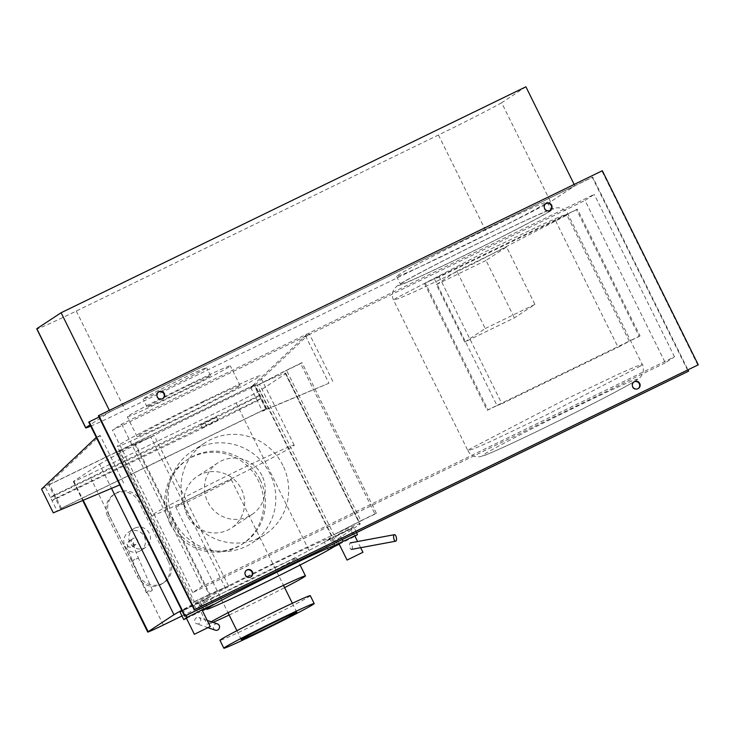 <?xml version="1.0" encoding="UTF-8"?>
<svg xmlns="http://www.w3.org/2000/svg" width="735" height="735" viewBox="0 0 735 735"><rect width="100%" height="100%" fill="white"/><g stroke="black" fill="none" stroke-linecap="round" stroke-linejoin="round"><path stroke-width="0.55" stroke-dasharray="3.67 2.76" d="M200.747 424.646L216.421 416.965L200.747 424.646M217.771 420.227L202.097 427.908L217.771 420.227M260.695 398.646L55.401 498.431L53.866 495.326L259.161 395.54L260.695 398.646L257.342 400.841L255.808 397.736L205.148 423.084L206.682 426.19L257.342 400.841M259.161 395.54L255.808 397.736M205.148 423.084L50.522 497.531L52.056 500.636L206.682 426.19M55.401 498.431L52.056 500.636M50.522 497.531L53.866 495.326M61.345 508.216L60.509 508.767L48.767 484.999L49.603 484.448L61.345 508.216L266.64 408.421L254.889 384.662L254.053 385.204L265.794 408.972L266.64 408.421M49.603 484.448L254.889 384.662M60.509 508.767L265.794 408.972M254.053 385.204L48.767 484.999M119.768 484.898L53.287 512.846M123.645 483.014L100.153 435.478L45.414 487.204L57.165 510.963M100.153 435.478L96.276 437.362M41.546 489.087L45.414 487.204M305.438 335.693L328.931 383.22L262.45 411.177L250.708 387.409L305.438 335.693L309.316 333.809L254.576 385.526L266.327 409.294L262.45 411.177M328.931 383.22L266.327 409.294M332.808 381.336L309.316 333.809M250.708 387.409L254.576 385.526M464.722 342.023L436.342 284.592L456.848 271.105L485.238 328.545L464.722 342.023L514.399 317.869L534.915 304.391L506.525 246.96L486.019 260.438L514.399 317.869M485.238 328.545L534.915 304.391M436.342 284.592L486.019 260.438M506.525 246.96L456.848 271.105M639.184 336.446L640.02 335.904L577.379 209.153L576.543 209.705L639.184 336.446L629.316 341.242L566.676 214.501L555.449 220.5L618.089 347.251L629.316 341.242M576.543 209.705L566.676 214.501M424.508 283.609L487.149 410.35L497.016 405.555L434.376 278.813L425.344 283.058L487.994 409.799L487.149 410.35M640.02 335.904L487.994 409.799M425.344 283.058L577.379 209.153M555.449 220.5L439.245 276.985L501.886 403.736L618.089 347.251M497.016 405.555L501.886 403.736M439.245 276.985L434.376 278.813M635.527 380.748C628.306 385.636 590.572 405.242 552.895 423.691C508.197 445.658 473.671 461.047 484.457 454.184C491.678 449.305 529.411 429.69 567.089 411.242C611.786 389.274 646.313 373.885 635.527 380.748M551.351 210.44C544.13 215.318 506.397 234.924 468.719 253.373C424.021 275.349 389.495 290.729 400.29 283.866C407.502 278.988 445.235 259.381 482.923 240.924C527.611 218.956 562.137 203.577 551.351 210.44M549.413 211.377A83.983 2.389 -26.3 0 1 468.342 253.492A83.983 2.389 -26.3 0 1 400.529 284.362A83.983 2.389 -26.3 0 1 402.22 282.929A83.983 2.389 -26.3 0 1 483.29 240.814A83.983 2.389 -26.3 0 1 551.103 209.944A83.983 2.389 -26.3 0 1 549.413 211.377M545.499 203.457A83.983 2.389 -26.3 0 1 464.428 245.563A83.983 2.389 -26.3 0 1 396.615 276.443A83.983 2.389 -26.3 0 1 398.306 275A83.983 2.389 -26.3 0 1 479.376 232.894A83.983 2.389 -26.3 0 1 547.189 202.024A83.983 2.389 -26.3 0 1 545.499 203.457M351.633 549.367A3.317 1.378 79.5 0 0 352.23 545.747A3.317 1.378 79.5 0 0 350.301 542.889A3.317 1.378 79.5 0 0 350.182 542.926A3.317 1.378 79.5 0 0 349.584 546.546A3.317 1.378 79.5 0 0 351.514 549.403A3.317 1.378 79.5 0 0 351.633 549.367M356.548 532.645L353.774 527.032L350.42 529.237L354.141 536.761L354.987 536.21M342.326 539.554L339.478 533.794L353.774 527.032M334.848 545.388L333.515 546.032L329.794 538.507L339.478 533.794M333.515 546.032L328.003 549.651L324.282 542.127L329.794 538.507M337.687 544.947L333.966 537.423L324.282 542.127M328.003 549.651L333.69 546.886M350.42 529.237L333.966 537.423M339.212 544.185L354.141 536.761M351.008 528.667L335.335 536.348L351.008 528.667M168.251 561.264A17.677 17.217 -123.3 0 1 162.463 583.572A17.677 17.217 -123.3 0 1 137.261 576.332L107.898 516.916A17.677 17.217 -123.3 0 1 113.686 494.609A17.677 17.217 -123.3 0 1 138.887 501.858L168.251 561.264L169.84 560.217L140.477 500.811A17.677 17.217 56.7 0 0 115.276 493.562A17.677 17.217 56.7 0 0 109.487 515.869L138.851 575.284A17.677 17.217 56.7 0 0 164.061 582.524A17.677 17.217 56.7 0 0 169.84 560.217M139.54 551.25A11.053 10.759 -123.3 0 1 125.281 546.665A11.053 10.759 -123.3 0 1 129.746 531.442A11.053 10.759 -123.3 0 1 143.996 536.026A11.053 10.759 -123.3 0 1 139.54 551.25M134.771 528.143A11.053 10.759 56.7 0 0 130.306 543.367A11.053 10.759 56.7 0 0 145.732 547.281A11.053 10.759 56.7 0 0 149.021 532.728A11.053 10.759 56.7 0 0 134.771 528.143M134.597 559.335L132.548 560.814L138.355 557.994L134.597 559.335M146.247 592.612A3.317 0.606 156.5 0 1 148.351 591.05A3.317 0.606 156.5 0 1 152.329 589.966A3.317 0.606 156.5 0 1 150.216 591.528A3.317 0.606 156.5 0 1 146.247 592.612L132.548 560.814M152.329 589.966L138.355 557.994M127.55 545.508C128.68 547.152 130.196 547.639 132.098 546.959L133.77 543.955L133.366 542.687C132.236 541.043 130.72 540.556 128.836 541.236L127.137 544.176L127.55 545.508M133.173 538.378A3.317 3.225 56.7 0 0 131.831 542.945A3.317 3.225 56.7 0 0 136.462 544.12A3.317 3.225 56.7 0 0 133.173 538.378M198.937 623.592A3.317 3.041 109 0 1 194.683 620.873A3.317 3.041 109 0 1 198.827 617.501A3.317 3.041 109 0 1 198.937 623.592M215.41 630.207A3.317 3.041 109 0 1 215.309 624.107A3.317 3.041 109 0 1 217.56 623.932M181.986 610.776L183.401 609.848L186.175 615.461M183.401 609.848L199.856 601.671L202.704 607.432M199.856 601.671L209.539 596.958L213.26 604.482L207.748 608.102L204.036 600.578L194.352 605.291L198.064 612.815L202.419 610.693M209.539 596.958L204.036 600.578M186.46 618.3L198.064 612.815M194.352 605.291L180.047 612.053M198.312 602.893L182.638 610.574L198.312 602.893M525.911 86.794L501.637 102.753L550.579 201.776L574.853 185.817L574.164 184.43M90.736 426.144A55.915 1.589 153.7 0 0 125.226 410.066L487.388 234.024A64.129 1.819 153.7 0 0 550.579 201.776M501.637 102.753A64.129 1.819 -26.3 0 1 438.455 135.001L76.293 311.043A55.915 1.589 -26.3 0 1 36.75 328.857M109.359 410.369L110.048 411.756L90.102 424.867M574.853 185.817L110.048 411.756M329.657 539.04A71.607 2.03 -26.3 0 1 260.539 574.945A71.607 2.03 -26.3 0 1 202.722 601.267A71.607 2.03 -26.3 0 1 204.165 600.045A71.607 2.03 -26.3 0 1 273.282 564.14A71.607 2.03 -26.3 0 1 331.099 537.818A71.607 2.03 -26.3 0 1 329.657 539.04M207.794 490.328A79.564 2.26 -26.3 0 1 151.539 515.676A79.564 2.26 -26.3 0 1 237.938 470.519A79.564 2.26 -26.3 0 1 294.193 445.171A79.564 2.26 -26.3 0 1 207.794 490.328M181.6 378.984A35.363 1.001 153.7 0 0 143.206 399.05A35.363 1.001 153.7 0 0 168.205 387.786A35.363 1.001 153.7 0 0 206.608 367.721A35.363 1.001 153.7 0 0 181.6 378.984M185.523 386.904A35.363 1.001 153.7 0 0 147.119 406.969A35.363 1.001 153.7 0 0 172.128 395.706A35.363 1.001 153.7 0 0 210.522 375.64A35.363 1.001 153.7 0 0 185.523 386.904M189.703 384.148A57.459 1.635 153.7 0 0 127.311 416.763A57.459 1.635 153.7 0 0 167.938 398.462A57.459 1.635 153.7 0 0 230.331 365.846A57.459 1.635 153.7 0 0 189.703 384.148M199.488 403.956A57.459 1.635 153.7 0 0 137.096 436.572A57.459 1.635 153.7 0 0 177.723 418.261A57.459 1.635 153.7 0 0 240.125 385.654A57.459 1.635 153.7 0 0 199.488 403.956M203.678 401.209A79.564 2.26 153.7 0 0 117.288 446.356A79.564 2.26 153.7 0 0 173.543 421.017A79.564 2.26 153.7 0 0 259.933 375.861A79.564 2.26 153.7 0 0 203.678 401.209M173.965 520.527A54.803 53.379 -123.3 0 1 191.899 451.382A54.803 53.379 -123.3 0 1 270.03 473.827A54.803 53.379 -123.3 0 1 252.105 542.981A54.803 53.379 -123.3 0 1 173.965 520.527M282.892 465.374A54.803 53.379 56.7 0 0 204.762 442.92A54.803 53.379 56.7 0 0 186.837 512.074A54.803 53.379 56.7 0 0 264.967 534.52A54.803 53.379 56.7 0 0 282.892 465.374M187.159 515.437A30.943 30.135 -123.3 0 1 197.274 476.399A30.943 30.135 -123.3 0 1 241.383 489.078A30.943 30.135 -123.3 0 1 231.268 528.116A30.943 30.135 -123.3 0 1 187.159 515.437M261.982 475.545A30.943 30.135 56.7 0 0 217.872 462.866A30.943 30.135 56.7 0 0 207.748 501.904A30.943 30.135 56.7 0 0 251.857 514.583A30.943 30.135 56.7 0 0 261.982 475.545M170.116 523.724A50.384 49.08 -123.3 0 1 186.598 460.147A50.384 49.08 -123.3 0 1 258.426 480.791A50.384 49.08 -123.3 0 1 241.944 544.369A50.384 49.08 -123.3 0 1 170.116 523.724M260.116 479.689A50.384 49.08 56.7 0 0 188.279 459.044A50.384 49.08 56.7 0 0 171.797 522.613A50.384 49.08 56.7 0 0 243.634 543.257A50.384 49.08 56.7 0 0 260.116 479.689M211.221 621.755A54.803 1.553 153.7 0 0 208.29 623.528A54.803 1.553 153.7 0 0 207.187 624.465A54.803 1.553 153.7 0 0 213.031 622.38M229.155 615.039A54.803 1.553 153.7 0 0 284.629 587.623M295.516 558.958A54.803 1.553 -26.3 0 1 242.614 586.447A54.803 1.553 -26.3 0 1 198.358 606.596A54.803 1.553 -26.3 0 1 199.461 605.658A54.803 1.553 -26.3 0 1 252.371 578.169A54.803 1.553 -26.3 0 1 296.628 558.021A54.803 1.553 -26.3 0 1 295.516 558.958M230.56 480.01A30.943 0.882 -26.3 0 1 200.692 495.528A30.943 0.882 -26.3 0 1 175.711 506.902A30.943 0.882 -26.3 0 1 176.326 506.369A30.943 0.882 -26.3 0 1 206.195 490.851A30.943 0.882 -26.3 0 1 231.185 479.477A30.943 0.882 -26.3 0 1 230.56 480.01M310.299 595.672A50.384 1.433 -26.3 0 1 309.288 596.535A50.384 1.433 -26.3 0 1 260.649 621.801A50.384 1.433 -26.3 0 1 219.958 640.323M181.977 615.958L310.537 553.464A22.096 0.625 153.7 0 0 334.085 541.3L359.874 524.358L285.483 373.839L259.703 390.79A22.096 0.625 -26.3 0 1 236.146 402.955L88.963 474.507A22.096 0.625 -26.3 0 1 73.335 481.544A22.096 0.625 -26.3 0 1 73.776 481.168L99.565 464.217L111.499 488.371M359.874 524.358A107.016 3.041 153.7 0 0 360.178 523.89A107.016 3.041 153.7 0 0 288.993 555.798A107.016 3.041 153.7 0 0 181.747 610.298M99.565 464.217A107.016 3.041 -26.3 0 1 205.662 409.634A107.016 3.041 -26.3 0 1 285.786 373.371A107.016 3.041 -26.3 0 1 285.483 373.839M376.357 513.195L360.857 520.72L286.475 370.21L301.966 362.677L376.357 513.195L375.015 514.068L300.624 363.559L284.417 371.441L358.799 521.951L375.015 514.068M301.966 362.677L300.624 363.559M284.417 371.441L259.538 384.295L333.92 534.804L358.799 521.951M259.538 384.295L257.388 385.232L331.779 535.741L333.92 534.804M360.857 520.72L331.779 535.741M257.388 385.232L286.475 370.21M228.548 585.924L209.797 594.156L135.415 443.646L154.157 435.414L228.548 585.924L225.213 587.642L150.831 437.132L134.79 444.17L209.181 594.679L225.213 587.642M154.157 435.414L150.831 437.132M134.79 444.17L118.574 452.053L192.965 602.562L209.181 594.679M118.574 452.053L119.915 451.171L194.306 601.68L192.965 602.562M209.797 594.156L194.306 601.68M119.915 451.171L135.415 443.646M158.411 392.012A3.978 3.877 56.7 0 0 156.904 397.157A3.978 3.877 56.7 0 0 162.775 398.646M246.51 570.25A3.978 3.877 56.7 0 0 244.994 575.395A3.978 3.877 56.7 0 0 250.865 576.883M633.846 381.961A3.978 3.877 56.7 0 0 632.33 387.115A3.978 3.877 56.7 0 0 638.2 388.604M545.756 203.724A3.978 3.877 56.7 0 0 544.24 208.878A3.978 3.877 56.7 0 0 550.111 210.366M665.294 362.842L192.745 592.548L201.95 586.493L674.509 356.787L665.294 362.842L585.042 200.444L594.247 194.389L121.698 424.104L112.483 430.15L585.042 200.444M192.745 592.548L112.483 430.15M121.698 424.104L201.95 586.493M674.509 356.787L594.247 194.389M697.827 365.102L601.91 171.016L98.371 415.789M98.995 417.057L592.704 177.071L687.997 369.88M592.704 177.071L592.281 177.346L688.208 371.423M88.742 422.12L592.281 177.346M640.314 366.14L546.445 414.908L490.879 441.358L474.084 448.699L467.929 450.647L469.885 448.984L563.754 400.226L619.32 373.775L636.115 366.425L642.271 364.477L640.314 366.14M565.922 215.631L472.063 264.389L416.488 290.849L399.693 298.19L393.537 300.137L395.494 298.474L489.363 249.716L544.929 223.265L561.724 215.915L567.889 213.968L565.922 215.631M137.261 576.332L138.851 575.284M140.477 500.811L138.887 501.858M109.487 515.869L107.898 516.916M438.455 135.001L487.388 234.024M76.293 311.043L125.226 410.066M236.146 402.955L310.537 553.464M334.085 541.3L259.703 390.79M73.776 481.168L83.22 500.259M163.345 625.016L88.963 474.507M200.563 424.802L202.097 427.908M216.421 416.965L217.955 420.071M467.929 450.647C470.115 455.268 475.683 458.374 482.776 456.012C488.509 454.478 522.732 438.63 561.209 419.602C593.549 403.57 624.75 387.602 636.703 380.087C641.186 376.88 641.462 375.934 642.491 373.876C643.612 373.683 643.511 364.808 642.271 364.477L567.889 213.968C565.693 209.346 560.125 206.25 553.032 208.611C547.299 210.136 513.076 225.985 474.599 245.021C442.259 261.054 411.058 277.012 399.114 284.537C391.222 289.866 391.599 295.332 393.537 300.137L467.929 450.647M396.615 276.443L400.529 284.362M547.189 202.024L551.103 209.944M338.844 543.441L335.335 536.348M360.664 547.704L357.614 541.53M354.803 535.833L351.183 528.511M164.061 582.524L162.463 583.572M115.276 493.562L113.686 494.609M133.595 528.814L128.57 532.112M145.732 547.281L140.716 550.579M127.137 544.176L128.23 549.78L132.429 560.768M133.77 543.955C134.174 547.364 135.736 552.058 138.474 558.04M128.478 541.429L132.824 538.58M132.447 546.757L136.462 544.12M208.17 627.718L196.677 623.767M207.206 620.377L198.827 617.501M182.638 610.574L186.277 617.933M198.487 602.737L202.051 609.949M202.722 601.267L206.416 608.755M331.099 537.818L333.975 543.615M147.119 406.969L143.206 399.05M210.522 375.64L206.608 367.721M137.096 436.572L127.311 416.763M240.125 385.654L230.331 365.846M151.539 515.676L117.288 446.356M294.193 445.171L259.933 375.861M204.762 442.92L191.899 451.382M264.967 534.52L252.105 542.981M217.872 462.866L197.274 476.399M251.857 514.583L231.268 528.116M188.279 459.044L186.598 460.147M243.634 543.257L241.944 544.369M198.358 606.596L207.187 624.465M296.628 558.021L300.091 565.04M175.711 506.902L228.015 612.733M236.89 630.694L241.282 639.588M231.185 479.477L283.489 585.317M292.365 603.279L296.756 612.172M73.335 481.544L82.697 500.48M285.786 373.371L360.178 523.89"/><path stroke-width="1.1" d="M96.276 437.362L119.768 484.898L53.287 512.846L41.546 489.087L96.276 437.362M395.788 541.153A3.317 1.378 79.5 0 0 396.385 537.533A3.317 1.378 79.5 0 0 394.456 534.676A3.317 1.378 79.5 0 0 394.337 534.712A3.317 1.378 79.5 0 0 393.739 538.332A3.317 1.378 79.5 0 0 395.669 541.19A3.317 1.378 79.5 0 0 395.788 541.153M354.987 536.21L357.495 534.556L356.548 532.645M357.495 534.556L343.199 541.327L342.326 539.554M343.199 541.327L334.848 545.388M333.69 546.886L339.212 544.185M347.26 559.96L362.934 552.279L347.26 559.96M207.206 620.377L217.56 623.932A3.317 3.041 109 0 1 217.67 630.033A3.317 3.041 109 0 1 215.41 630.207L208.17 627.718M186.175 615.461L187.122 617.372L183.768 619.577L180.047 612.053L181.986 610.776M202.704 607.432L203.577 609.196L187.122 617.372M213.26 604.482L203.577 609.196M202.419 610.693L207.748 608.102M183.768 619.577L186.46 618.3M194.564 634.186L210.238 626.505L194.564 634.186M574.164 184.43L525.911 86.794L61.106 312.742L109.359 410.369M85.692 427.88L36.75 328.857A55.915 1.589 -26.3 0 1 36.833 328.692L85.765 427.715A55.915 1.589 153.7 0 0 85.692 427.88A55.915 1.589 153.7 0 0 90.736 426.144M90.102 424.867L85.765 427.715M36.833 328.692L61.106 312.742M208.078 607.964A71.607 2.03 153.7 0 0 206.636 609.186A71.607 2.03 153.7 0 0 264.453 582.864A71.607 2.03 153.7 0 0 333.58 546.959A71.607 2.03 153.7 0 0 335.022 545.737A71.607 2.03 153.7 0 0 277.196 572.06A71.607 2.03 153.7 0 0 208.078 607.964M213.031 622.38A54.803 1.553 153.7 0 0 229.155 615.039M284.629 587.623A54.803 1.553 153.7 0 0 304.354 576.828A54.803 1.553 153.7 0 0 305.457 575.891A54.803 1.553 153.7 0 0 265.951 593.724A54.803 1.553 153.7 0 0 211.221 621.755M241.907 639.055A30.943 0.882 153.7 0 0 241.282 639.588A30.943 0.882 153.7 0 0 266.272 628.214A30.943 0.882 153.7 0 0 296.141 612.696A30.943 0.882 153.7 0 0 296.756 612.172A30.943 0.882 153.7 0 0 271.775 623.546A30.943 0.882 153.7 0 0 241.907 639.055M224.864 647.342A50.384 1.433 153.7 0 0 223.853 648.206A50.384 1.433 153.7 0 0 264.536 629.684A50.384 1.433 153.7 0 0 313.183 604.409A50.384 1.433 153.7 0 0 314.194 603.554A50.384 1.433 153.7 0 0 273.503 622.076A50.384 1.433 153.7 0 0 224.864 647.342M223.853 648.206L219.958 640.323A50.384 1.433 -26.3 0 1 220.978 639.468A50.384 1.433 -26.3 0 1 269.616 614.194A50.384 1.433 -26.3 0 1 310.299 595.672L314.194 603.554M111.499 488.371L173.947 614.726L148.167 631.677A22.096 0.625 153.7 0 0 147.717 632.054A22.096 0.625 153.7 0 0 163.345 625.016L181.977 615.958M181.747 610.298A107.016 3.041 153.7 0 0 173.947 614.726M157.318 396.891A3.978 3.877 -123.3 0 1 158.622 391.865A3.978 3.877 -123.3 0 1 164.291 393.501A3.978 3.877 -123.3 0 1 162.986 398.517A3.978 3.877 -123.3 0 1 157.318 396.891M162.775 398.646A3.978 3.877 56.7 0 0 158.411 392.012M245.407 575.128A3.978 3.877 -123.3 0 1 246.712 570.103A3.978 3.877 -123.3 0 1 252.381 571.738A3.978 3.877 -123.3 0 1 251.076 576.755A3.978 3.877 -123.3 0 1 245.407 575.128M250.865 576.883A3.978 3.877 56.7 0 0 246.51 570.25M632.752 386.84A3.978 3.877 -123.3 0 1 634.048 381.823A3.978 3.877 -123.3 0 1 639.716 383.45A3.978 3.877 -123.3 0 1 638.421 388.466A3.978 3.877 -123.3 0 1 632.752 386.84M638.2 388.604A3.978 3.877 56.7 0 0 639.303 383.725A3.978 3.877 56.7 0 0 633.846 381.961M544.653 208.602A3.978 3.877 -123.3 0 1 545.958 203.586A3.978 3.877 -123.3 0 1 551.627 205.212A3.978 3.877 -123.3 0 1 550.331 210.228A3.978 3.877 -123.3 0 1 544.653 208.602M550.111 210.366A3.978 3.877 56.7 0 0 551.213 205.488A3.978 3.877 56.7 0 0 545.756 203.724M194.288 609.866L698.25 364.826L602.332 170.74L98.793 415.514L194.711 609.591L194.288 609.866L98.371 415.789L98.793 415.514M687.997 369.88L688.621 371.147L185.082 615.921L89.165 421.844L98.995 417.057M185.082 615.921L184.66 616.196L88.742 422.12L89.165 421.844M194.711 609.591L698.25 364.826M688.621 371.147L184.66 616.196M83.22 500.259L148.167 631.677M394.456 534.676L350.301 542.889M395.669 541.19L351.514 549.403M347.076 560.116L338.844 543.441M362.934 552.279L360.664 547.704M357.614 541.53L354.803 535.833M186.277 617.933L194.389 634.333M202.051 609.949L210.238 626.505M333.975 543.615L335.022 545.737M300.091 565.04L305.457 575.891M228.015 612.733L236.89 630.694M283.489 585.317L292.365 603.279M82.697 500.48L147.717 632.054"/></g></svg>
